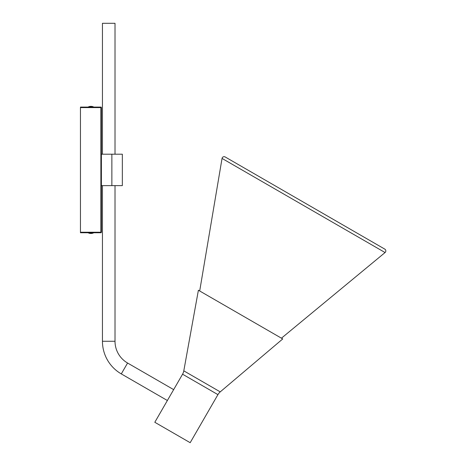<?xml version="1.0" encoding="UTF-8"?>
<svg xmlns="http://www.w3.org/2000/svg" width="466" height="466" viewBox="0 0 466 466"><rect width="100%" height="100%" fill="white"/><g stroke="black" fill="none" stroke-linecap="round" stroke-linejoin="round"><path stroke-width="0.7" d="M102.444 185.625L102.444 341.258A37.699 37.699 0 0 0 121.294 373.907L167.376 400.51L154.805 422.278L190.18 442.7L217.931 394.632A10.473 10.473 0 0 1 220.232 391.877L282.734 338.933L198.394 290.236L183.796 370.843A10.473 10.473 0 0 1 182.561 374.21L167.376 400.51M115.015 185.625L115.015 341.258A25.135 25.135 0 0 0 127.579 363.026L173.661 389.628M102.444 154.205L102.444 23.3L115.015 23.3L115.015 154.205M80.455 107.081L100.877 107.081A0.524 0.524 0 0 1 101.396 107.605L101.396 232.225A0.524 0.524 0 0 1 100.877 232.75L80.455 232.75L80.455 232.225L101.396 232.225A0.524 0.524 0 0 1 100.877 232.75L100.877 107.605L80.455 107.605L80.455 107.081M80.455 107.605L80.455 232.225M101.396 185.625L122.342 185.625L122.342 154.205L101.396 154.205M281.441 338.188L385.067 252.543A2.097 2.097 0 0 0 384.782 249.112L307.403 204.44M199.687 290.988L222.049 158.423A2.097 2.097 0 0 1 225.16 156.955L384.782 249.112M90.363 233.449A6.011 2.493 90 0 0 90.468 233.466A6.011 2.248 90 0 0 90.538 233.466L90.544 233.466A6.011 2.493 90 0 0 90.928 233.396M91.487 233.449A6.011 2.493 -90 0 1 91.388 233.466A6.023 6.023 0 0 0 93.806 232.75A6.023 6.023 0 0 1 91.377 233.466A6.011 2.248 -90 0 1 91.313 233.466A6.011 2.493 -90 0 1 91.307 233.466A6.011 2.493 -90 0 1 90.905 233.384M89.472 232.75A6.011 2.248 90 0 0 90.474 233.466A6.023 6.023 0 0 1 88.045 232.75M91.313 233.466A6.011 2.248 -90 0 1 90.247 232.75M90.538 233.466A6.011 2.248 90 0 0 90.928 233.379M90.928 106.434A6.011 2.493 90 0 0 90.544 106.359L90.544 106.359A6.011 2.248 90 0 0 90.474 106.365L90.468 106.365A6.011 2.248 90 0 0 89.472 107.081M90.905 106.44A6.011 2.493 -90 0 1 91.307 106.359A6.011 2.493 -90 0 1 91.313 106.359A6.011 2.248 -90 0 1 91.377 106.365A6.011 2.248 -90 0 1 91.464 106.376M91.383 106.365A6.011 2.493 -90 0 1 91.388 106.365A6.023 6.023 0 0 1 93.806 107.081A6.023 6.023 0 0 0 91.377 106.365M90.928 106.452A6.011 2.248 90 0 0 90.538 106.359M90.247 107.081A6.011 2.248 -90 0 1 91.313 106.359M115.015 341.258L102.444 341.258M127.579 363.026L121.294 373.907M100.877 107.081A0.524 0.524 0 0 1 101.396 107.605L100.877 107.605L100.877 107.081M111.869 185.625L111.869 154.205M217.931 394.632L182.561 374.21M220.232 391.877L183.796 370.843M222.049 158.423L385.067 252.543M90.474 106.365A6.023 6.023 0 0 0 88.045 107.081"/></g></svg>
